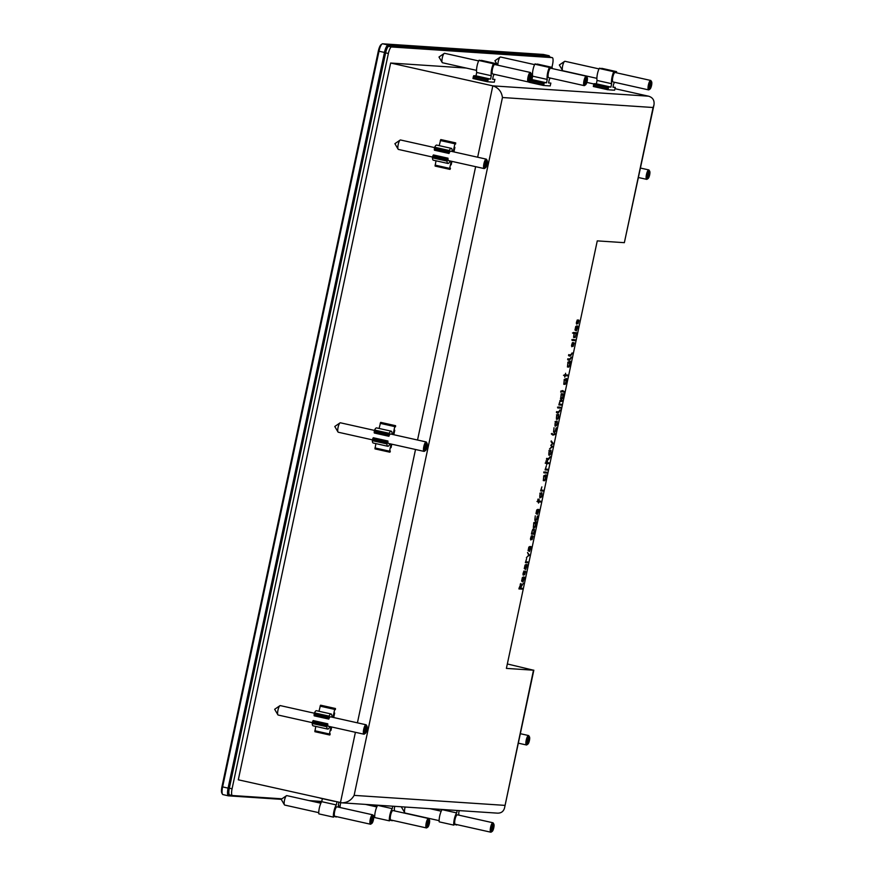 <?xml version="1.0" encoding="UTF-8"?>
<svg xmlns="http://www.w3.org/2000/svg" width="876" height="876" viewBox="0 0 876 876"><rect width="100%" height="100%" fill="white"/><g stroke="black" fill="none" stroke-linecap="round" stroke-linejoin="round"><path stroke-width="1.31" d="M485.205 166.276L485.961 166.451A2.792 0.723 -77.4 0 1 485.326 166.648A2.792 0.723 -77.4 0 1 485.227 166.396A2.792 0.723 -77.4 0 1 485.37 164.009A2.792 0.723 -77.4 0 1 486.235 161.677A2.792 0.723 -77.4 0 1 486.498 161.392A2.792 0.723 -77.4 0 1 486.968 161.721L486.826 164.108L485.961 166.451L485.271 166.352A2.42 0.624 -77.4 0 1 485.216 166.341L485.271 166.352M485.413 163.79L486.826 164.108A2.792 0.723 -77.4 0 1 485.961 166.451M486.279 161.622L486.968 161.721A2.792 0.723 -77.4 0 1 486.826 164.108M487.111 164.13A3.865 1.007 -77.4 0 1 485.556 167.754A3.865 1.007 -77.4 0 1 485.118 163.845A3.865 1.007 -77.4 0 1 487.176 160.483A3.865 1.007 -77.4 0 1 487.111 164.13M448.019 158.195L447.581 158.819L432.996 155.556L433.423 154.942L448.019 158.195A4.84 1.259 102.6 0 0 448.556 160.626L484.132 168.575A4.84 1.259 -77.4 0 1 483.957 163.582A4.84 1.259 -77.4 0 1 486.246 159.136A4.84 1.259 -77.4 0 1 486.53 159.377L487.176 160.483M485.556 167.754L484.494 168.477A4.84 1.259 -77.4 0 1 484.132 168.575M486.246 159.136L450.669 151.187A4.84 1.259 102.6 0 0 449.027 153.475L434.43 150.212L434.704 147.256A7.742 2.004 102.6 0 1 436.708 145.088L451.304 148.351A7.742 2.004 102.6 0 0 449.289 150.519L449.027 153.475M432.547 157.056L398.394 149.424A4.84 1.259 -77.4 0 1 398.109 149.172A4.84 1.259 -77.4 0 1 398.186 144.617A4.84 1.259 -77.4 0 1 400.135 140.072A4.84 1.259 -77.4 0 1 400.507 139.974L434.573 147.584M447.581 158.819L447.045 161.107A7.742 2.004 102.6 0 0 447.932 163.462A7.742 2.004 102.6 0 0 450.089 160.976M451.184 161.217L449.662 168.378L450.067 169.364L450.461 168.236M451.184 164.841L451.917 161.381M453.932 151.909L454.885 147.431M455.608 144.025L455.706 142.887L454.885 143.784L453.199 151.745M452.202 151.526A7.742 2.004 102.6 0 0 451.304 148.351M441.11 139.623L455.706 142.887L440.748 139.602L439.204 145.646M435.985 160.79L435.109 166.079L449.706 169.342L435.12 166.079M432.996 155.556L432.448 157.844A7.742 2.004 102.6 0 0 433.335 160.198L447.932 163.462M372.136 818.107L373.34 818.381A2.792 0.723 -77.4 0 1 372.76 821.108A2.792 0.723 -77.4 0 1 371.829 822.433A2.792 0.723 -77.4 0 1 371.632 822.29A2.792 0.723 -77.4 0 1 371.49 821.031A2.792 0.723 -77.4 0 1 372.07 818.293A2.792 0.723 -77.4 0 1 372.815 817.034A2.792 0.723 -77.4 0 1 372.99 816.969L372.716 819.575A2.42 0.624 -77.4 0 1 372.672 819.761L372.76 821.108L371.971 821.644A2.42 0.624 -77.4 0 1 371.906 821.743L371.829 822.433L371.325 821.699M371.501 820.834L372.76 821.108M372.99 816.969A2.792 0.723 -77.4 0 1 373.34 818.381M373.22 815.917A3.865 1.007 -77.4 0 1 373.494 816.125A3.865 1.007 -77.4 0 1 373.395 819.925A3.865 1.007 -77.4 0 1 371.862 823.396A3.865 1.007 -77.4 0 1 371.315 820.067A3.865 1.007 -77.4 0 1 373.22 815.917M371.862 823.396L370.811 824.119A4.84 1.259 -77.4 0 1 370.438 824.217A4.84 1.259 -77.4 0 1 370.252 819.323A4.84 1.259 -77.4 0 1 372.508 814.768A4.84 1.259 -77.4 0 1 372.552 814.779L336.986 806.829A4.84 1.259 102.6 0 0 336.931 806.818A4.84 1.259 102.6 0 0 334.96 810.245A4.84 1.259 102.6 0 0 334.424 815.6L333.482 817.144L318.886 813.881L333.471 817.144L318.875 813.881M372.552 814.779A4.84 1.259 -77.4 0 1 372.847 815.019L374.698 816.377M284.755 805.066A4.84 1.259 -77.4 0 1 284.711 805.066A4.84 1.259 -77.4 0 1 284.415 804.814A4.84 1.259 -77.4 0 1 284.536 800.062A4.84 1.259 -77.4 0 1 286.452 795.715A4.84 1.259 -77.4 0 1 286.77 795.605A4.84 1.259 -77.4 0 1 286.813 795.616L320.857 803.226M335.65 816.443L336.198 817.045A7.742 2.004 102.6 0 0 336.406 816.618M338.508 807.168A7.742 2.004 102.6 0 0 338.333 805.066L338.924 802.285M336.964 801.847L336.307 804.934A7.742 2.004 102.6 0 0 333.362 816.859M322.357 798.627L321.711 801.671A7.742 2.004 102.6 0 0 318.765 813.596M320.079 798.069L334.731 801.398L320.145 798.135M336.307 804.934L321.711 801.671M428.09 821.819L429.284 822.093A2.792 0.723 -77.4 0 1 428.703 824.82A2.792 0.723 -77.4 0 1 427.784 826.145A2.792 0.723 -77.4 0 1 427.587 825.991A2.792 0.723 -77.4 0 1 427.444 824.732A2.792 0.723 -77.4 0 1 428.025 822.006A2.792 0.723 -77.4 0 1 428.758 820.746A2.792 0.723 -77.4 0 1 428.944 820.681L428.671 823.276A2.42 0.624 -77.4 0 1 428.627 823.473L427.926 825.356A2.42 0.624 -77.4 0 1 427.86 825.455L427.784 826.145L427.269 825.411M427.455 824.535L428.703 824.82M428.944 820.681A2.792 0.723 -77.4 0 1 429.284 822.093M429.163 819.629A3.865 1.007 -77.4 0 1 429.437 819.837A3.865 1.007 -77.4 0 1 429.339 823.626A3.865 1.007 -77.4 0 1 427.816 827.108A3.865 1.007 -77.4 0 1 427.269 823.779A3.865 1.007 -77.4 0 1 429.163 819.629M427.816 827.108L426.765 827.831A4.84 1.259 -77.4 0 1 426.393 827.929A4.84 1.259 -77.4 0 1 426.207 823.024A4.84 1.259 -77.4 0 1 428.452 818.48A4.84 1.259 -77.4 0 1 428.506 818.491L392.93 810.541A4.84 1.259 102.6 0 0 392.886 810.53A4.84 1.259 102.6 0 0 390.915 813.957A4.84 1.259 102.6 0 0 390.378 819.312L389.437 820.856L374.84 817.593L389.426 820.856L374.829 817.593M428.506 818.491A4.84 1.259 -77.4 0 1 428.791 818.731L429.437 819.837M340.118 807.53A4.84 1.259 -77.4 0 1 340.764 802.69M391.594 820.155L392.152 820.757A7.742 2.004 102.6 0 0 392.349 820.319M394.463 810.88A7.742 2.004 102.6 0 0 394.288 808.778L394.802 806.336M392.776 806.205L392.262 808.636A7.742 2.004 102.6 0 0 389.316 820.571M377.698 805.208L377.665 805.372A7.742 2.004 102.6 0 0 374.72 817.308M392.262 808.636L377.665 805.372M529.29 78.522L530.538 78.807A2.792 0.723 -77.4 0 1 529.619 80.132A2.792 0.723 -77.4 0 1 529.422 79.979A2.792 0.723 -77.4 0 1 529.268 78.72A2.792 0.723 -77.4 0 1 529.849 75.993A2.792 0.723 -77.4 0 1 530.593 74.723A2.792 0.723 -77.4 0 1 530.779 74.668A2.792 0.723 -77.4 0 1 531.119 76.07A2.792 0.723 -77.4 0 1 530.538 78.807L529.619 80.132L529.104 79.398M529.389 81.172A3.865 1.007 -77.4 0 1 529.323 76.738A3.865 1.007 -77.4 0 1 531.272 73.814A3.865 1.007 -77.4 0 1 531.174 77.614A3.865 1.007 -77.4 0 1 529.641 81.096A3.865 1.007 -77.4 0 1 529.389 81.172M479.303 60.236L478.844 60.488A7.742 2.004 102.6 0 0 476.708 72.467L475.996 75.851L473.719 75.697L473.007 78.522L487.593 81.786L488.304 78.96L490.582 79.103L491.305 75.73A7.742 2.004 102.6 0 1 493.44 63.74L479.303 60.236L493.9 63.499L493.944 65.109A4.84 1.259 102.6 0 0 492.235 70.299A4.84 1.259 102.6 0 0 492.651 73.967A4.84 1.259 102.6 0 0 492.706 73.967M529.641 81.096L528.589 81.818A4.84 1.259 -77.4 0 1 528.272 81.917A4.84 1.259 -77.4 0 1 528.228 81.917A4.84 1.259 -77.4 0 1 528.053 76.924A4.84 1.259 -77.4 0 1 530.341 72.467A4.84 1.259 -77.4 0 1 530.626 72.719L531.272 73.814M442.544 62.765A4.84 1.259 -77.4 0 1 442.49 62.754A4.84 1.259 -77.4 0 1 442.194 62.514A4.84 1.259 -77.4 0 1 442.314 57.761A4.84 1.259 -77.4 0 1 444.231 53.414A4.84 1.259 -77.4 0 1 444.548 53.305A4.84 1.259 -77.4 0 1 444.603 53.316L478.646 60.915M496.298 64.868A7.742 2.004 102.6 0 0 496.276 63.937L495.411 64.66M473.007 78.522L487.757 81.796M488.666 81.862L493.33 82.169M494.239 82.224L494.896 79.398L492.608 79.245L493.33 75.862A7.742 2.004 102.6 0 0 494.184 74.307M481.57 60.389L496.166 63.652L481.11 60.641M490.582 79.103L475.996 75.851M491.305 75.73L476.708 72.467M530.779 74.668L530.538 78.807M529.925 75.807L531.119 76.07M585.234 82.234L586.493 82.508A2.792 0.723 -77.4 0 1 585.562 83.833A2.792 0.723 -77.4 0 1 585.365 83.691A2.792 0.723 -77.4 0 1 585.223 82.432A2.792 0.723 -77.4 0 1 585.803 79.694A2.792 0.723 -77.4 0 1 586.537 78.435A2.792 0.723 -77.4 0 1 586.723 78.38A2.792 0.723 -77.4 0 1 587.073 79.782A2.792 0.723 -77.4 0 1 586.493 82.508L585.562 83.833L585.058 83.1M585.343 84.884A3.865 1.007 -77.4 0 1 585.267 80.45A3.865 1.007 -77.4 0 1 587.216 77.526A3.865 1.007 -77.4 0 1 587.128 81.326A3.865 1.007 -77.4 0 1 585.595 84.797A3.865 1.007 -77.4 0 1 585.343 84.884M535.269 63.948L549.854 67.211L549.898 68.821A4.84 1.259 102.6 0 0 548.19 74A4.84 1.259 102.6 0 0 548.606 77.679A4.84 1.259 102.6 0 0 548.661 77.679M585.595 84.797L584.544 85.519A4.84 1.259 -77.4 0 1 584.226 85.629A4.84 1.259 -77.4 0 1 584.172 85.629A4.84 1.259 -77.4 0 1 584.007 80.625A4.84 1.259 -77.4 0 1 586.285 76.179A4.84 1.259 -77.4 0 1 586.581 76.431L587.216 77.526M497.907 65.218A4.84 1.259 -77.4 0 1 498.51 60.499A4.84 1.259 -77.4 0 1 500.185 57.115A4.84 1.259 -77.4 0 1 500.503 57.017A4.84 1.259 -77.4 0 1 500.546 57.017L534.59 64.627M552.241 68.569A7.742 2.004 102.6 0 0 552.23 67.638L551.354 68.372M549.624 67.2L535.028 63.937L549.394 67.452A7.742 2.004 102.6 0 0 547.259 79.442L546.536 82.815L544.259 82.662L543.711 85.509M544.62 85.563L549.274 85.881M550.183 85.936L550.851 83.1L548.562 82.946L549.285 79.574A7.742 2.004 102.6 0 0 550.139 78.019M537.525 64.101L552.121 67.364L537.054 64.353M528.951 81.567L528.951 82.234L543.547 85.498L528.962 82.234M535.028 63.937L534.798 64.189A7.742 2.004 102.6 0 0 532.663 76.179L531.94 79.552L530.626 79.464M546.536 82.815L531.94 79.552M547.259 79.442L532.663 76.179M586.723 78.38L586.493 82.508M585.869 79.519L587.073 79.782M492.498 826.09L493.692 826.364A2.792 0.723 -77.4 0 1 493.111 829.09A2.792 0.723 -77.4 0 1 492.192 830.415A2.792 0.723 -77.4 0 1 491.994 830.262A2.792 0.723 -77.4 0 1 491.841 829.003A2.792 0.723 -77.4 0 1 492.421 826.276A2.792 0.723 -77.4 0 1 493.166 825.017A2.792 0.723 -77.4 0 1 493.352 824.951L493.068 827.546A2.42 0.624 -77.4 0 1 493.035 827.743L492.334 829.627A2.42 0.624 -77.4 0 1 492.268 829.714L492.192 830.415L491.677 829.682M491.863 828.805L493.111 829.09M493.352 824.951A2.792 0.723 -77.4 0 1 493.692 826.364M493.571 823.9A3.865 1.007 -77.4 0 1 493.845 824.108A3.865 1.007 -77.4 0 1 493.746 827.897A3.865 1.007 -77.4 0 1 492.224 831.379A3.865 1.007 -77.4 0 1 491.666 828.05A3.865 1.007 -77.4 0 1 493.571 823.9M492.224 831.379L491.162 832.101A4.84 1.259 -77.4 0 1 490.801 832.2A4.84 1.259 -77.4 0 1 490.604 827.294A4.84 1.259 -77.4 0 1 492.86 822.75A4.84 1.259 -77.4 0 1 492.914 822.761L457.338 814.811A4.84 1.259 102.6 0 0 457.294 814.8A4.84 1.259 102.6 0 0 455.323 818.228A4.84 1.259 102.6 0 0 454.786 823.582L453.834 825.126L439.237 821.863M492.914 822.761A4.84 1.259 -77.4 0 1 493.199 823.002L493.845 824.108M405.117 813.048A4.84 1.259 -77.4 0 1 405.062 813.038A4.84 1.259 -77.4 0 1 404.778 812.797A4.84 1.259 -77.4 0 1 405.15 807.026M456.002 824.425L456.549 825.028A7.742 2.004 102.6 0 0 456.757 824.59M458.871 815.151A7.742 2.004 102.6 0 0 458.685 813.048L459.21 810.607M457.184 810.475L456.67 812.906A7.742 2.004 102.6 0 0 453.713 824.842M442.106 809.479L442.073 809.643A7.742 2.004 102.6 0 0 439.128 821.578M456.67 812.906L442.073 809.643M649.642 86.505L650.89 86.779A2.792 0.723 -77.4 0 1 649.97 88.104A2.792 0.723 -77.4 0 1 649.773 87.961A2.792 0.723 -77.4 0 1 649.631 86.702A2.792 0.723 -77.4 0 1 650.211 83.965A2.792 0.723 -77.4 0 1 650.945 82.705A2.792 0.723 -77.4 0 1 651.131 82.651A2.792 0.723 -77.4 0 1 651.47 84.052A2.792 0.723 -77.4 0 1 650.89 86.779L649.97 88.104L649.455 87.37M649.751 89.155A3.865 1.007 -77.4 0 1 649.674 84.72A3.865 1.007 -77.4 0 1 651.624 81.796A3.865 1.007 -77.4 0 1 651.525 85.596A3.865 1.007 -77.4 0 1 650.003 89.067A3.865 1.007 -77.4 0 1 649.751 89.155M599.655 68.218L599.206 68.459A7.742 2.004 102.6 0 0 597.071 80.45L596.348 83.822L594.07 83.68L593.359 86.505L607.955 89.768L608.667 86.932L610.944 87.085L611.656 83.713A7.742 2.004 102.6 0 1 613.802 71.722L599.655 68.218L614.262 71.482L614.306 73.08A4.84 1.259 102.6 0 0 612.598 78.271A4.84 1.259 102.6 0 0 613.014 81.95A4.84 1.259 102.6 0 0 613.058 81.95L648.579 89.889A4.84 1.259 -77.4 0 1 648.415 84.895A4.84 1.259 -77.4 0 1 650.693 80.45A4.84 1.259 -77.4 0 1 650.977 80.701L651.624 81.796M650.003 89.067L648.952 89.79A4.84 1.259 -77.4 0 1 648.634 89.899A4.84 1.259 -77.4 0 1 648.579 89.889M562.896 70.737A4.84 1.259 -77.4 0 1 562.841 70.737A4.84 1.259 -77.4 0 1 562.556 70.485A4.84 1.259 -77.4 0 1 562.677 65.744A4.84 1.259 -77.4 0 1 564.593 61.386A4.84 1.259 -77.4 0 1 564.91 61.287A4.84 1.259 -77.4 0 1 564.954 61.287L598.998 68.897M616.649 72.839A7.742 2.004 102.6 0 0 616.627 71.909L615.762 72.642M593.359 86.505L608.108 89.779M609.028 89.834L613.682 90.151M614.591 90.206L615.259 87.37L612.97 87.217L613.682 83.844A7.742 2.004 102.6 0 0 614.536 82.289M601.932 68.372L616.518 71.635L601.462 68.624M610.944 87.085L596.348 83.822M611.656 83.713L597.071 80.45M651.131 82.651L650.89 86.779M650.277 83.789L651.47 84.052M648.777 172.452A2.792 0.723 -77.4 0 1 649.028 172.167A2.792 0.723 -77.4 0 1 649.499 172.495A2.792 0.723 -77.4 0 1 649.368 174.882A2.792 0.723 -77.4 0 1 648.492 177.226A2.792 0.723 -77.4 0 1 647.857 177.423A2.792 0.723 -77.4 0 1 647.769 177.182A2.792 0.723 -77.4 0 1 647.901 174.784A2.792 0.723 -77.4 0 1 648.777 172.452M648.809 172.397L649.499 172.495L649.083 173.525A2.42 0.624 -77.4 0 1 649.083 173.7L648.492 177.226L647.758 177.116A2.42 0.624 -77.4 0 0 647.802 177.127M647.627 174.773A3.865 1.007 -77.4 0 1 649.707 171.258A3.865 1.007 -77.4 0 1 649.609 175.058A3.865 1.007 -77.4 0 1 648.087 178.529A3.865 1.007 -77.4 0 1 647.627 174.773M648.087 178.529L647.035 179.251A4.84 1.259 -77.4 0 1 646.663 179.35A4.84 1.259 -77.4 0 1 646.455 174.554A4.84 1.259 -77.4 0 1 648.777 169.911A4.84 1.259 -77.4 0 1 649.061 170.152L649.707 171.258M647.955 174.565L649.368 174.882M647.736 177.061L648.492 177.226M425.09 449.092L425.845 449.257A2.792 0.723 -77.4 0 1 425.21 449.454A2.792 0.723 -77.4 0 1 425.123 449.213A2.792 0.723 -77.4 0 1 425.254 446.826A2.792 0.723 -77.4 0 1 426.119 444.482A2.792 0.723 -77.4 0 1 426.382 444.198A2.792 0.723 -77.4 0 1 426.853 444.526L426.721 446.924L425.845 449.257L425.156 449.158A2.42 0.624 -77.4 0 1 425.112 449.158L425.112 449.158M425.309 446.607L426.721 446.924A2.792 0.723 -77.4 0 1 425.845 449.257M426.163 444.428L426.853 444.526A2.792 0.723 -77.4 0 1 426.721 446.924M426.995 446.935A3.865 1.007 -77.4 0 1 425.44 450.571A3.865 1.007 -77.4 0 1 425.013 446.65A3.865 1.007 -77.4 0 1 427.061 443.289A3.865 1.007 -77.4 0 1 426.995 446.935M387.904 441.011L387.477 441.624L372.88 438.372L373.307 437.748L387.904 441.011A4.84 1.259 102.6 0 0 388.451 443.442L424.017 451.392A4.84 1.259 -77.4 0 1 423.853 446.388A4.84 1.259 -77.4 0 1 426.13 441.942A4.84 1.259 -77.4 0 1 426.415 442.194L427.061 443.289M425.44 450.571L424.389 451.293A4.84 1.259 -77.4 0 1 424.017 451.392M426.13 441.942L390.554 433.992A4.84 1.259 102.6 0 0 388.911 436.281L374.315 433.018L374.589 430.061A7.742 2.004 102.6 0 1 376.592 427.904L391.189 431.167A7.742 2.004 102.6 0 0 389.185 433.324L388.911 436.281M372.431 439.861L338.278 432.229A4.84 1.259 -77.4 0 1 337.994 431.977A4.84 1.259 -77.4 0 1 338.07 427.422A4.84 1.259 -77.4 0 1 340.019 422.889A4.84 1.259 -77.4 0 1 340.392 422.79L374.457 430.401M387.477 441.624L386.929 443.913A7.742 2.004 102.6 0 0 387.816 446.278A7.742 2.004 102.6 0 0 389.973 443.782M391.068 444.022L389.546 451.195L389.951 452.18L390.346 451.052M391.068 447.647L391.802 444.187M393.817 434.726L394.769 430.247M395.492 426.842L395.591 425.692L394.769 426.601L393.083 434.562M392.087 434.343A7.742 2.004 102.6 0 0 391.189 431.167M380.994 422.429L395.591 425.692L380.633 422.407L379.089 428.463M375.87 443.606L374.994 448.895L389.59 452.147L375.005 448.895M372.88 438.372L372.333 440.661A7.742 2.004 102.6 0 0 373.22 443.015L387.816 446.278M528.546 738.074A2.792 0.723 -77.4 0 1 528.808 737.789A2.792 0.723 -77.4 0 1 529.279 738.118A2.792 0.723 -77.4 0 1 529.137 740.505A2.792 0.723 -77.4 0 1 528.272 742.848A2.792 0.723 -77.4 0 1 527.626 743.045A2.792 0.723 -77.4 0 1 527.538 742.793A2.792 0.723 -77.4 0 1 527.68 740.406A2.792 0.723 -77.4 0 1 528.546 738.074M528.589 738.019L528.578 738.019A2.42 0.624 -77.4 0 1 528.589 738.019L529.279 738.118L528.863 739.147A2.42 0.624 -77.4 0 1 528.852 739.322L528.272 742.848L527.527 742.738A2.42 0.624 -77.4 0 0 527.582 742.749M527.396 740.395A3.865 1.007 -77.4 0 1 529.487 736.88A3.865 1.007 -77.4 0 1 529.389 740.68A3.865 1.007 -77.4 0 1 527.856 744.151A3.865 1.007 -77.4 0 1 527.396 740.395M527.856 744.151L526.804 744.874A4.84 1.259 -77.4 0 1 526.443 744.972A4.84 1.259 -77.4 0 1 526.224 740.165A4.84 1.259 -77.4 0 1 528.546 735.533A4.84 1.259 -77.4 0 1 528.841 735.774L529.487 736.88M527.724 740.187L529.137 740.505M527.516 742.673L528.272 742.848M364.985 731.898L365.741 732.073A2.792 0.723 -77.4 0 1 365.095 732.27A2.792 0.723 -77.4 0 1 365.007 732.018A2.792 0.723 -77.4 0 1 365.139 729.631A2.792 0.723 -77.4 0 1 366.015 727.288A2.792 0.723 -77.4 0 1 366.267 727.014A2.792 0.723 -77.4 0 1 366.737 727.343L366.606 729.73L365.741 732.073L365.051 731.964A2.42 0.624 -77.4 0 1 364.996 731.964L365.051 731.964M365.193 729.412L366.606 729.73A2.792 0.723 -77.4 0 1 365.741 732.073M366.048 727.244L366.737 727.343A2.792 0.723 -77.4 0 1 366.606 729.73M366.891 729.752A3.865 1.007 -77.4 0 1 365.325 733.376A3.865 1.007 -77.4 0 1 364.898 729.467A3.865 1.007 -77.4 0 1 366.945 726.105A3.865 1.007 -77.4 0 1 366.891 729.752M327.788 723.817L327.361 724.441L312.765 721.178L313.192 720.554L327.788 723.817A4.84 1.259 102.6 0 0 328.336 726.248L363.901 734.197A4.84 1.259 -77.4 0 1 363.737 729.204A4.84 1.259 -77.4 0 1 366.015 724.759A4.84 1.259 -77.4 0 1 366.31 725L366.945 726.105M365.325 733.376L364.274 734.099A4.84 1.259 -77.4 0 1 363.901 734.197M366.015 724.759L330.449 716.809A4.84 1.259 102.6 0 0 328.796 719.087L314.199 715.834L314.473 712.878A7.742 2.004 102.6 0 1 316.488 710.71L331.073 713.973A7.742 2.004 102.6 0 0 329.069 716.141L328.796 719.087M312.316 722.667L278.163 715.035A4.84 1.259 -77.4 0 1 277.878 714.794A4.84 1.259 -77.4 0 1 277.955 710.239A4.84 1.259 -77.4 0 1 279.915 705.695A4.84 1.259 -77.4 0 1 280.276 705.596L314.342 713.206M327.361 724.441L326.814 726.73A7.742 2.004 102.6 0 0 327.701 729.084A7.742 2.004 102.6 0 0 329.869 726.587M330.953 726.839L329.431 734L329.836 734.986L330.23 733.858M330.953 730.453L331.697 727.003M333.701 717.532L334.654 713.053M335.377 709.648L335.475 708.498L334.665 709.407L332.968 717.367M331.971 717.148A7.742 2.004 102.6 0 0 331.073 713.973M320.879 705.246L335.475 708.509L320.517 705.213L318.974 711.268M315.754 726.412L314.878 731.701L329.475 734.964L314.889 731.701M312.765 721.178L312.228 723.466A7.742 2.004 102.6 0 0 313.104 725.821L327.701 729.084M576.058 329.978C576.737 330.34 577.306 329.026 577.766 326.047L576.408 330.876L574.985 330.044L575.729 326.507L576.934 325.872L575.839 329.923M576.2 326.671C575.182 328.38 575.061 329.475 575.839 329.956L576.528 326.693L575.707 326.562M574.985 329.825L575.839 329.956M575.729 326.507L576.528 326.693M572.773 339.603L575.072 339.757L574.897 340.6L572.597 340.446L572.773 339.603M573.145 346.381C574.174 343.02 573.922 342.943 572.4 346.162C571.262 346.699 571.316 345.483 572.532 342.516L571.831 345.21L572.521 345.243L573.846 342.571L574.152 343.162L573.145 346.381C574.174 343.02 573.922 342.943 572.4 346.162L571.809 346.743M571.601 345.155L572.521 345.243M567.823 358.766C568.94 359.729 570.046 359.171 571.163 357.09L571.393 357.101C570.134 360.08 568.885 360.923 567.648 359.609L567.823 358.766M565.6 373.264L565.491 374.862L567.593 375.005L567.418 375.848L565.316 375.705L564.768 377.206L564.418 374.797L565.272 374.851L565.6 373.264M562.655 390.587L564.111 391.473L563.925 392.339L562.633 391.452L560.717 392.12L560.892 391.265L562.885 390.619M558.866 404.953C559.895 400.42 561.001 398.93 562.184 400.485L562.009 401.328L559.939 401.471L559.293 404.121L561.385 404.263L561.198 405.106L558.866 404.953M557.563 407.088L557.716 407.953L557.563 407.088M558.549 414.392L558.581 414.392C558.746 417.929 558.045 419.571 556.479 419.33C556.293 415.815 556.983 414.162 558.549 414.392M556.129 427.827L556.359 427.838C555.515 431.934 554.574 433.335 553.544 432.043L554.037 427.685L553.752 431.2L555.187 431.299L556.129 427.827M551.059 441.679L551.234 440.891L553.085 443.267L551.409 445.041L552.307 446.924L549.493 449.06L551.814 446.574L550.785 445.337L552.46 443.574L551.059 441.679M546.657 458.345C547.774 459.309 548.891 458.75 549.997 456.659L550.227 456.67C548.967 459.648 547.719 460.491 546.482 459.177L546.657 458.345M546.35 465.857L545.474 469.076L547.566 469.218L547.38 470.051L545.08 469.897L546.35 465.857M543.755 472.011L543.919 472.865L543.755 472.011M541.883 486.881L541.007 490.1L543.087 490.231L542.912 491.075L540.601 490.921L541.883 486.881M538.806 501.915L538.576 501.893C537.678 502.485 537.481 501.543 538.006 499.068L538.762 501.05L539.167 499.145L538.981 501.072L540.766 501.181L540.591 502.025L538.806 501.915L538.554 503.098L538.576 501.893L537.864 501.849M537.82 499.955L538.762 501.05M537.382 516.03L537.601 516.041C536.769 520.136 535.827 521.527 534.798 520.245L535.291 515.887L535.006 519.402L536.44 519.501L537.382 516.03M531.425 534.064C532.29 529.575 533.265 527.976 534.371 529.279L533.933 533.385L534.754 533.44L534.579 534.272L531.425 534.064M531.097 546.657L529.52 551.464L528.097 550.632L528.841 547.095L530.046 546.449L529.17 550.555C529.849 550.916 530.418 549.613 530.878 546.635L531.097 546.657M526.64 558.581L525.764 561.801L527.856 561.932L527.67 562.775L525.37 562.622L526.64 558.581M524.593 574.842C525.611 571.491 525.359 571.426 523.837 574.634C522.709 575.171 522.753 573.955 523.968 570.988L523.268 573.67L523.957 573.714L525.282 571.032L525.589 571.623L524.593 574.842C525.611 571.491 525.359 571.426 523.837 574.634L523.235 575.214M523.038 573.616L523.957 573.714M521.319 585.934L523.311 583.274L521.132 586.887L520.859 588.201L522.249 588.289L522.074 589.132L518.91 588.913L520.957 583.449L521.111 585.88M504.751 805.362L354.123 795.375L502.452 97.521L653.091 107.507L624.358 242.674L597.268 240.878L506.394 668.399L533.484 670.206L504.576 807.792C503.612 811.428 501.258 813.213 497.502 813.147L341.859 802.832L238.305 779.804L390.652 63.028L466.12 68.032M524.615 577.142L523.038 581.96L521.614 581.117L522.359 577.591L523.563 576.945L522.698 581.04C523.366 581.412 523.936 580.098 524.395 577.131L524.615 577.142M527.275 564.648L525.688 569.455L524.275 568.623L525.02 565.086L526.224 564.44L525.348 568.546C526.027 568.907 526.596 567.604 527.045 564.626L527.275 564.648M527.505 552.526L529.356 554.924L526.41 557.651L528.732 555.187L527.505 552.526M532.082 539.583C533.112 536.232 532.86 536.156 531.327 539.375C530.199 539.901 530.243 538.685 531.469 535.718L530.768 538.401L531.447 538.444L532.783 535.762L533.09 536.353L532.082 539.583C533.112 536.232 532.86 536.156 531.327 539.375L530.736 539.955M530.538 538.357L531.447 538.444M536.178 521.702L535.466 526.126L534.721 527.571L533.32 527.472L533.867 522.578L536.178 521.702M538.992 509.547L537.404 514.365L535.981 513.522L536.725 509.985L537.93 509.35L537.065 513.445C537.733 513.807 538.302 512.504 538.762 509.525L538.992 509.547M541.883 492.772L541.915 492.783C542.08 496.298 541.379 497.94 539.813 497.71C539.627 494.184 540.317 492.542 541.883 492.772M546.131 474.847L545.419 479.271L544.675 480.716L543.284 480.617L543.832 475.712L546.131 474.847M544.62 472.065L546.92 472.219L546.744 473.051L544.445 472.898L544.62 472.065M545.857 463.284L546.744 463.492C545.836 464.072 545.649 463.141 546.164 460.677L546.92 462.648L547.555 460.765L547.15 462.67L548.923 462.791L548.748 463.623L546.963 463.503L546.712 464.696L546.744 463.492L546.033 463.437M545.978 461.553L546.92 462.648M550.927 450.242L550.96 450.253C551.124 453.779 550.424 455.421 548.858 455.17C548.672 451.666 549.361 450.023 550.927 450.242M551.935 433.423L553.117 434.288L555.154 433.62L554.968 434.485L552.964 435.131L551.749 434.277L551.935 433.423M557.114 421.137L557.147 421.148C557.311 424.663 556.61 426.305 555.045 426.075C554.858 422.56 555.548 420.907 557.114 421.137M556.599 411.61C557.705 412.563 558.822 412.005 559.939 409.924L560.158 409.935C558.899 412.925 557.651 413.757 556.413 412.454L556.599 411.61M558.417 407.143L560.728 407.296L560.541 408.139L558.242 407.986L558.417 407.143M561.253 393.74L563.98 393.915L563.356 398.865L563.388 394.737L562.096 398.777L560.651 398.679L561.253 393.74M563.87 395.328L561.56 394.375M566.619 378.498L565.907 382.921L565.162 384.367L563.761 384.268L564.308 379.374L566.619 378.498M570.287 361.23L569.575 365.642L568.831 367.088L567.44 366.989L567.976 362.095L570.287 361.23M568.71 354.638C569.816 355.601 570.933 355.043 572.05 352.951L572.269 352.962C571.01 355.941 569.761 356.784 568.524 355.47L568.71 354.638M571.908 339.549L572.072 340.414L571.908 339.549M573.408 332.486L576.583 332.694L575.116 337.545L573.55 337.38L574.087 333.384L573.222 333.329L573.408 332.486M577.952 323.77C578.981 320.419 578.729 320.353 577.196 323.562C576.069 324.098 576.112 322.883 577.339 319.915L576.627 322.773L578.653 319.959L578.959 320.55L577.952 323.77C578.981 320.419 578.729 320.353 577.196 323.562L576.605 324.142M576.386 322.718L577.317 322.642M507.346 663.964L533.484 670.206M519.304 588.103L520.629 588.19L520.771 584.292L519.096 588.048M520.815 584.303L520.169 584.161L520.815 584.303M520.421 587.884L520.245 588.716L518.964 588.639M521.614 580.898L522.468 581.029L522.83 577.744C521.811 579.441 521.691 580.536 522.468 581.029L522.698 581.04M522.972 574.448L523.837 574.634M524.264 568.393L525.129 568.535L525.48 565.25C524.472 566.936 524.352 568.02 525.129 568.535L525.348 568.546M528.951 550.544L529.312 547.259C528.294 548.956 528.173 550.051 528.951 550.544L528.097 550.402M530.473 539.178L531.327 539.375M531.831 533.232L533.714 533.353L534.152 530.122L532.717 530.024L531.612 533.177M532.937 533.035L532.761 533.867L531.48 533.78M532.75 529.246L532.739 529.805M533.747 523.147L535.455 523.53L533.911 523.421L533.539 526.651L534.908 526.739L535.477 525.009L535.477 523.53L533.648 523.125M534.207 522.6L534.086 523.224M536.835 513.435L537.196 510.15C536.178 511.847 536.068 512.942 536.835 513.435L535.981 513.292M541.653 493.615C540.492 493.199 539.945 494.283 540.032 496.878C541.226 497.261 541.773 496.166 541.686 493.615L539.835 493.21L541.686 493.615M543.711 476.281L545.419 476.664L543.876 476.566L543.47 479.774L544.872 479.873L545.441 478.143L545.441 476.664L543.613 476.259M544.16 475.734L544.051 476.358M550.697 451.074C549.526 450.669 548.989 451.753 549.077 454.348C550.259 454.721 550.818 453.637 550.73 451.074L548.869 450.669M556.884 421.98C555.712 421.564 555.176 422.648 555.264 425.243C556.446 425.626 557.005 424.531 556.917 421.98L555.055 421.575M556.523 414.83L558.351 415.235C557.147 414.819 556.61 415.903 556.698 418.487C557.881 418.87 558.439 417.786 558.351 415.235L556.49 414.819M563.158 394.737L561.297 394.616L560.892 397.846L562.469 397.649L563.158 394.737L561.133 394.31M562.042 394.923L561.571 394.32L562.042 394.923M562.326 393.806L562.348 394.452M565.896 380.315L564.352 380.217L563.98 383.447L565.348 383.535L565.918 381.805L565.918 380.326L564.188 379.943M564.637 379.396L564.527 380.009M567.856 362.664L569.564 363.047L568.031 362.938L567.626 366.157L569.017 366.245L569.586 364.525L569.586 363.047L567.768 362.642M568.316 362.116L568.206 362.741M574.295 333.395L573.846 336.603L575.302 336.702L576.178 333.515L573.265 333.165M576.178 333.515L572.477 332.99M574.7 332.562L574.568 333.165M571.535 345.976L572.4 346.162M569.893 354.714L568.59 355.185M569.017 358.842L567.714 359.324M568.195 362.325L570.013 362.73M565.765 374.589L565.589 375.432L563.487 375.3M564.275 375.508L565.086 375.695M564.275 375.475L565.316 375.705M565.589 375.432L567.418 375.848M561.932 390.696L564.111 391.473M559.556 403.858L558.932 404.668M560.366 400.08L559.841 400.89M559.381 404.701L561.198 405.106M558.899 406.891L558.297 407.701M558.724 407.723L560.541 408.139M557.793 411.687L556.479 412.169M553.895 434.244L554.968 434.485M552.898 434.244L552.099 434.638M547.85 458.422L546.547 458.893M547.106 462.375L546.931 463.207L545.146 463.097M545.102 471.814L544.5 472.613M544.916 472.646L546.744 473.051M536.725 509.996L537.525 510.171M532.761 533.867L534.579 534.272M528.841 547.106L529.641 547.281M525.009 565.097L525.819 565.272M522.359 577.591L523.158 577.766M520.245 588.716L522.074 589.132M624.358 242.674L653.956 105.032C654.635 100.412 652.817 97.455 648.514 96.185L615.215 88.739M653.091 107.507L653.956 105.032M502.452 97.521C501.587 91.564 498.378 87.677 492.816 85.859L390.652 63.028M354.123 795.375C351.298 800.292 347.203 802.777 341.859 802.832M593.818 83.965L586.843 82.399M526.027 561.527L525.852 562.37L527.67 562.775M528.37 554.705L529.356 554.924M528.469 555.395L529.213 555.559M534.086 522.808L535.904 523.213M538.937 500.776L538.762 501.62L540.591 502.025M538.762 501.62L536.977 501.499M541.269 489.826L541.094 490.67L542.912 491.075M544.04 475.931L545.868 476.347M545.737 468.802L545.562 469.635L547.38 470.051M546.931 463.207L548.748 463.623M545.836 463.251L546.963 463.503M552.066 443.037L553.085 443.267M552.187 443.76L552.942 443.924M551.387 446.048L552.438 446.289M551.573 446.771L552.307 446.924M560.18 400.912L562.009 401.328M560.443 398.405L562.096 398.777M562.283 391.068L562.096 391.933M564.516 379.604L566.345 380.009M573.254 339.351L573.068 340.195L574.897 340.6M573.254 333.198L574.087 333.384M576.342 323.364L577.196 323.562M232.304 795.496L229.709 794.915A6.778 1.752 -77.4 0 1 229.632 794.904A6.778 1.752 -77.4 0 1 229.337 788.17L385.637 52.867A6.778 1.752 -77.4 0 1 388.813 46.362L549.471 57.017A6.778 1.752 -77.4 0 1 549.548 57.028A6.778 1.752 -77.4 0 1 549.613 57.05M281.952 798.803L232.447 795.528A6.778 1.752 -77.4 0 1 232.37 795.517A6.778 1.752 -77.4 0 1 232.074 788.783L388.375 53.48A6.778 1.752 -77.4 0 1 391.55 46.975L552.208 57.63A6.778 1.752 -77.4 0 1 552.285 57.641A6.778 1.752 -77.4 0 1 552.581 64.364L551.946 67.321M548.934 55.692L543.459 54.465A7.742 2.004 -77.4 0 0 543.383 54.454L382.626 43.8L388.09 45.026L548.858 55.681A7.742 2.004 -77.4 0 1 548.934 55.692A7.742 2.004 -77.4 0 1 549.394 56.086L550.008 57.126A6.778 1.752 -77.4 0 0 549.57 56.83L388.802 46.176L388.09 45.026A7.742 2.004 -77.4 0 0 384.465 52.45L228.089 788.137L229.249 788.356L385.626 52.68A6.778 1.752 -77.4 0 1 388.802 46.176M377.446 805.712L368.796 805.143M321.492 802.011L312.852 801.43M281.207 799.339L228.505 795.846A7.742 2.004 -77.4 0 1 228.428 795.835A7.742 2.004 -77.4 0 1 228.089 788.137L221.956 786.736L378.333 51.049A6.778 1.752 -77.4 0 1 381.06 44.687L382.111 43.975A7.742 2.004 -77.4 0 1 382.626 43.8M378.333 51.049L378.99 51.235L222.614 786.922A7.742 2.004 -77.4 0 0 222.482 794.214A7.742 2.004 -77.4 0 0 222.953 794.609A7.742 2.004 -77.4 0 0 223.03 794.62L228.34 795.802M228.505 795.846L229.611 795.101A6.778 1.752 -77.4 0 1 229.249 788.356M229.611 795.101L230.892 795.189M222.482 794.214L221.847 793.108A6.778 1.752 -77.4 0 1 221.956 786.736M385.626 52.68L378.99 51.235A7.742 2.004 -77.4 0 1 382.111 43.975M321.766 801.452L309.173 800.609M449.662 168.378L435.065 165.115M447.045 161.107L432.448 157.844M447.286 159.629L432.689 156.366M447.11 160.439L432.514 157.176M448.862 152.807L434.266 149.555M448.906 151.986L434.321 148.723M449.081 151.176L434.485 147.913M449.289 150.519L434.704 147.256M454.885 143.784L440.289 140.521M455.345 142.854L440.748 139.602M335.628 816.804L334.106 816.465M391.572 820.516L390.05 820.177M487.571 81.205L472.974 77.953M487.855 79.88L473.259 76.628M488.304 78.96L473.719 75.697M493.44 63.74L478.844 60.488M493.681 63.488L479.084 60.225M495.619 64.09L494.009 63.74M495.936 63.641L481.351 60.378M543.525 84.917L528.929 81.654M543.799 83.592L530.111 80.537M544.259 82.662L530.571 79.606M549.394 67.452L534.798 64.189M551.573 67.802L549.964 67.441M551.891 67.343L537.295 64.079M455.98 824.787L454.458 824.447M607.933 89.188L593.337 85.925M608.207 87.863L593.621 84.6M608.667 86.932L594.07 83.68M613.802 71.722L599.206 68.459M614.032 71.471L599.436 68.208M615.981 72.073L614.361 71.712M616.299 71.613L601.702 68.35M389.546 451.195L374.95 447.932M386.929 443.913L372.333 440.661M387.17 442.435L372.574 439.183M386.995 443.256L372.41 439.993M388.747 435.624L374.151 432.361M388.802 434.792L374.205 431.529M388.966 433.981L374.37 430.718M389.185 433.324L374.589 430.061M394.769 426.601L380.184 423.338M395.229 425.67L380.633 422.407M329.431 734L314.845 730.737M326.814 726.73L312.228 723.466M327.055 725.251L312.469 721.988M326.89 726.062L312.294 722.799M328.631 718.429L314.046 715.166M328.686 717.608L314.09 714.345M328.85 716.798L314.265 713.535M329.069 716.141L314.473 712.878M334.665 709.407L320.069 706.144M335.114 708.476L320.517 705.213M340.457 802.624L355.404 732.303M357.419 722.831L415.52 449.487M417.534 440.026L475.635 166.681M477.65 157.209L492.816 85.859L648.514 96.185M385.637 52.867L388.375 53.48M388.813 46.362L391.55 46.975M549.471 57.017L552.208 57.63M229.337 788.17L232.074 788.783M543.383 54.454L548.858 55.681L549.57 56.83M400.135 140.072L394.89 143.675L398.109 149.172M370.438 824.217L334.227 816.125M318.755 812.665L284.711 805.066M286.452 795.715L281.207 799.317L284.415 804.814M376.811 806.938L365.423 804.387M426.393 827.929L390.181 819.837M338.333 805.055L339.735 807.442M530.341 72.467L493.987 64.353M528.228 81.917L492.651 73.967M476.533 70.365L442.49 62.754M444.231 53.414L438.985 57.017L442.194 62.514M586.285 76.179L549.942 68.054M584.172 85.629L548.606 77.679M532.488 74.077L531.261 73.803M500.185 57.115L494.929 60.729L497.513 65.131M441.219 811.209L429.831 808.658M490.801 832.2L454.589 824.108M439.106 820.648L405.062 813.038M402.237 806.829L401.558 807.3L404.778 812.797M650.693 80.45L614.35 72.325M596.885 78.347L562.841 70.737M564.593 61.386L559.337 64.988L562.556 70.485M648.777 169.911L640.553 168.072M646.663 179.35L638.538 177.543M340.019 422.889L334.774 426.492L337.994 431.977M528.546 735.533L520.333 733.694M526.443 744.972L518.318 743.166M279.915 705.695L274.659 709.297L277.878 714.794M533.834 670.173L504.576 807.792M565.918 380.326L564.089 379.921M553.117 434.288L551.3 433.883M548.902 450.669L550.73 451.074M555.088 421.575L556.917 421.98M563.717 394.758L561.888 394.342M562.633 391.452L560.815 391.046M552.285 57.641L549.548 57.028M232.37 795.517L229.632 794.904M228.428 795.835L222.953 794.609"/></g></svg>
